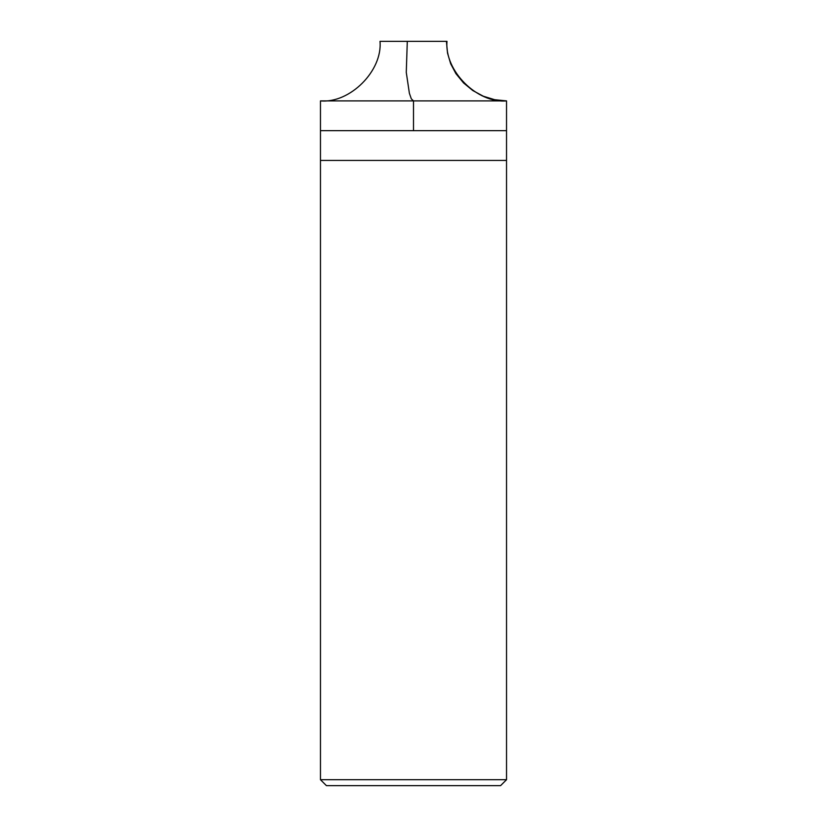 <?xml version="1.0" encoding="UTF-8"?>
<svg xmlns="http://www.w3.org/2000/svg" width="827" height="827" viewBox="0 0 827 827"><rect width="100%" height="100%" fill="white"/><g stroke="black" fill="none" stroke-linecap="round" stroke-linejoin="round"><path stroke-width="1.24" d="M446.993 41.35L380.007 41.35L446.993 41.35C444.326 70.812 477.076 103.561 506.537 100.894L320.462 100.894C349.924 103.561 382.674 70.812 380.007 41.35C382.674 70.812 349.924 103.561 320.462 100.894L506.537 100.894L506.537 130.666L320.462 130.666L320.462 100.894L320.462 130.666L506.537 130.666L320.462 130.666L506.537 130.666L506.537 160.438L320.462 160.438L320.462 130.666L320.462 160.438L506.537 160.438L506.537 779.696L320.462 779.696L320.462 160.438L320.462 779.696L326.417 785.65L500.583 785.65L506.537 779.696L320.462 779.696L326.417 785.65L500.583 785.65L506.537 779.696L506.537 100.894C477.076 103.561 444.326 70.812 446.993 41.35M446.415 41.35L447.541 53.145L450.684 63.793L455.925 73.655L463.544 82.927L472.806 90.546L483.33 96.221L494.722 99.716L506.537 100.894L506.537 130.666M407.297 41.35L406.274 72.394L409.386 93.286L411.329 98.868L413.5 100.894L413.5 130.666"/></g></svg>
